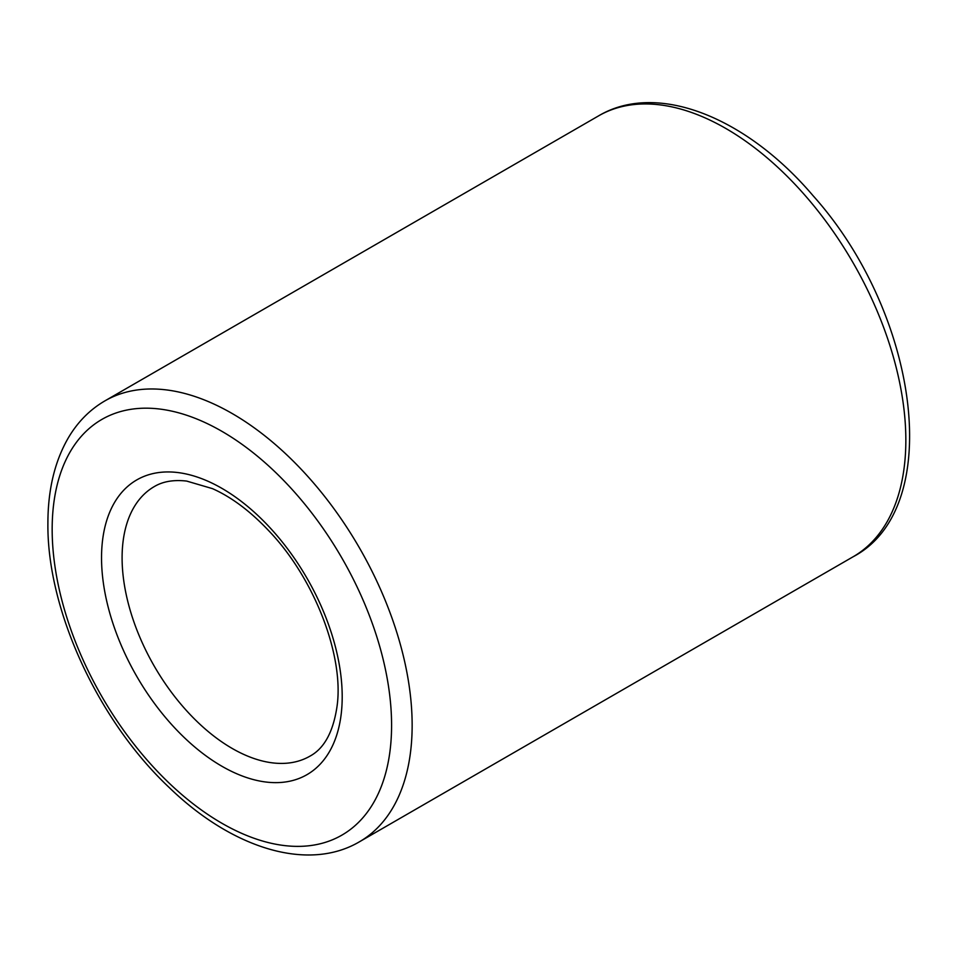 <?xml version="1.0" encoding="UTF-8"?>
<svg xmlns="http://www.w3.org/2000/svg" width="958" height="958" viewBox="0 0 958 958"><rect width="100%" height="100%" fill="white"/><g stroke="black" fill="none" stroke-linecap="round" stroke-linejoin="round"><path stroke-width="1.44" d="M122.097 557.807A155.639 89.86 60 0 1 154.334 486.556C162.944 481.419 173.721 479.599 186.69 481.084L212.448 488.628C231.441 497.094 250.194 511.105 268.683 530.66C314.499 578.285 343.946 655.607 337.144 705.591C333.456 731.505 324.403 748.342 309.973 756.137A155.639 89.86 60 0 1 190.043 714.44A155.639 89.86 60 0 1 122.097 557.807M101.536 557.807A170.189 98.255 60 0 1 282.035 541.689A170.189 98.255 60 0 1 282.035 782.363A170.189 98.255 60 0 1 101.536 557.807M104.877 400.899L598.582 115.87A254.553 146.969 60 0 1 853.123 262.827A254.553 146.969 60 0 1 853.123 556.766L359.43 841.795A254.553 146.969 60 0 0 359.43 547.868A254.553 146.969 60 0 0 104.877 400.899C89.777 409.701 77.526 422.131 68.126 438.189C54.642 461.66 47.9 490.053 47.9 523.367C46.93 609.851 98.087 720.679 169.219 787.536C231.92 848.309 307.793 872.223 359.43 841.795M52.163 529.307A240.003 138.563 60 0 1 306.728 506.566A240.003 138.563 60 0 1 306.728 845.986A240.003 138.563 60 0 1 52.163 529.307M598.582 115.87C657.152 81.071 746.438 117.307 813.043 195.672C918.506 313.074 946.025 508.027 853.123 556.766"/></g></svg>

